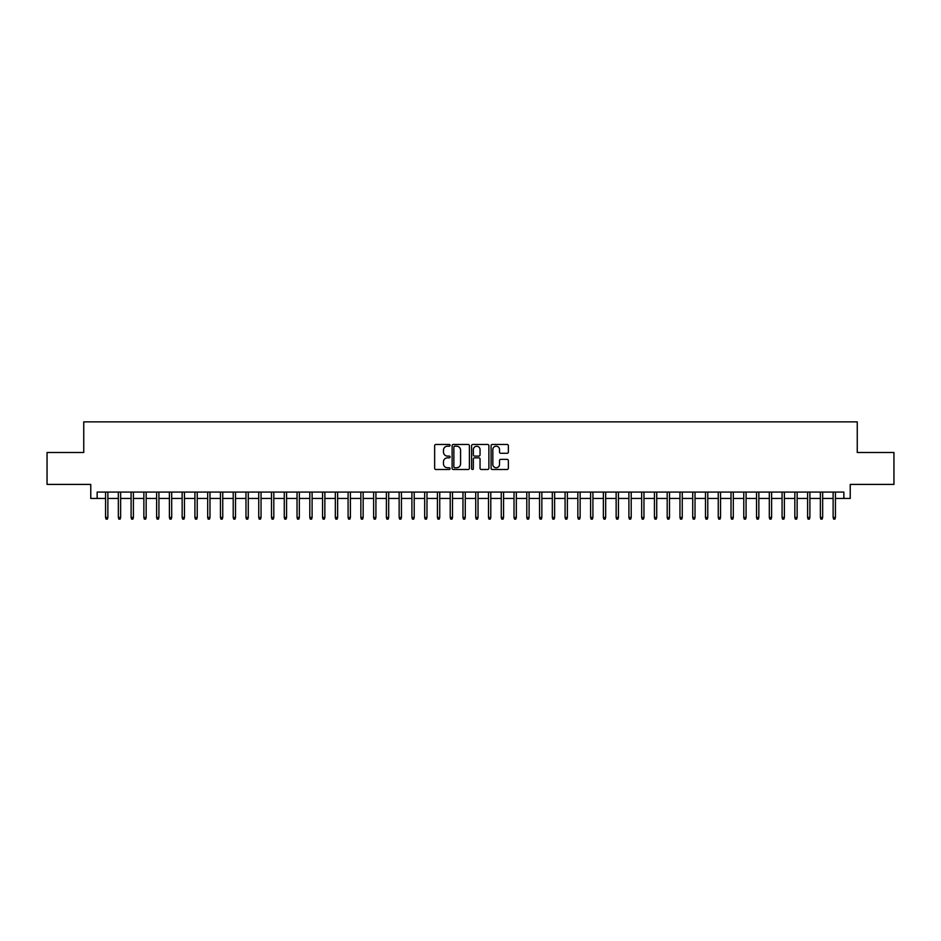 <?xml version="1.0" encoding="UTF-8"?>
<svg xmlns="http://www.w3.org/2000/svg" width="941" height="941" viewBox="0 0 941 941"><rect width="100%" height="100%" fill="white"/><g stroke="black" fill="none" stroke-linecap="round" stroke-linejoin="round"><path stroke-width="1.41" d="M450.08 445.316A0.882 0.882 0 0 0 449.198 444.446L435.895 444.446A1.259 1.259 0 0 0 434.636 445.693L434.636 468.242A1.259 1.259 0 0 0 435.895 469.5L449.198 469.5A0.882 0.882 0 0 0 450.08 468.618A0.882 0.882 0 0 0 449.198 467.748L447.481 467.748A4.011 4.011 0 0 1 443.47 463.737L443.47 461.855A4.011 4.011 0 0 1 447.481 457.844L449.198 457.844A0.882 0.882 0 0 0 450.08 456.973A0.882 0.882 0 0 0 449.198 456.091L447.481 456.091A4.011 4.011 0 0 1 443.47 452.08L443.47 450.21A4.011 4.011 0 0 1 447.481 446.199L449.198 446.199A0.882 0.882 0 0 0 450.08 445.316M507.117 453.28A1.259 1.259 0 0 0 508.363 452.021L508.363 445.693A1.259 1.259 0 0 0 507.117 444.446L492.331 444.446A1.259 1.259 0 0 0 491.084 445.693L491.084 468.242A1.259 1.259 0 0 0 492.331 469.5L507.117 469.5A1.259 1.259 0 0 0 508.363 468.242L508.363 460.608A1.259 1.259 0 0 0 507.117 459.349L500.788 459.349A1.259 1.259 0 0 0 499.53 460.608L499.53 464.395A3.352 3.352 0 0 1 496.189 467.748A3.352 3.352 0 0 1 492.837 464.395L492.837 449.551A3.352 3.352 0 0 1 496.189 446.199A3.352 3.352 0 0 1 499.53 449.551L499.53 452.021A1.259 1.259 0 0 0 500.788 453.28L507.117 453.28M97.146 498.448L97.146 492.072L843.854 492.072L843.854 498.448L850.229 498.448L850.229 484.415L893.95 484.415L893.95 452.503L857.251 452.503L857.251 421.874L83.749 421.874L83.749 452.503L47.05 452.503L47.05 484.415L90.771 484.415L90.771 498.448L105.568 498.448M469.406 445.693A1.259 1.259 0 0 0 468.147 444.446L453.362 444.446A1.259 1.259 0 0 0 452.115 445.693L452.115 468.242A1.259 1.259 0 0 0 453.362 469.5L468.147 469.5A1.259 1.259 0 0 0 469.406 468.242L469.406 445.693M472.853 444.446L487.638 444.446A1.259 1.259 0 0 1 488.885 445.693L488.885 468.242A1.259 1.259 0 0 1 487.638 469.5L481.31 469.5A1.259 1.259 0 0 1 480.051 468.242L480.051 459.102A1.259 1.259 0 0 0 478.804 457.844L474.605 457.844A1.259 1.259 0 0 0 473.347 459.102L473.347 468.618A0.882 0.882 0 0 1 472.476 469.5A0.882 0.882 0 0 1 471.594 468.618L471.594 445.693A1.259 1.259 0 0 1 472.853 444.446M107.874 498.448L118.343 498.448M120.636 498.448L131.105 498.448M133.399 498.448L143.867 498.448M146.161 498.448L156.629 498.448M158.923 498.448L169.392 498.448M171.697 498.448L182.154 498.448M184.46 498.448L194.928 498.448M197.222 498.448L207.69 498.448M209.984 498.448L220.453 498.448M222.746 498.448L233.215 498.448M235.509 498.448L245.977 498.448M248.271 498.448L258.74 498.448M261.045 498.448L271.502 498.448M273.807 498.448L284.276 498.448M286.57 498.448L297.038 498.448M299.332 498.448L309.801 498.448M312.094 498.448L322.563 498.448M324.857 498.448L335.325 498.448M337.631 498.448L348.088 498.448M350.393 498.448L360.862 498.448M363.155 498.448L373.624 498.448M375.918 498.448L386.386 498.448M388.68 498.448L399.149 498.448M401.442 498.448L411.911 498.448M414.205 498.448L424.673 498.448M426.979 498.448L437.436 498.448M439.741 498.448L450.21 498.448M452.503 498.448L462.972 498.448M465.266 498.448L475.734 498.448M478.028 498.448L488.497 498.448M490.79 498.448L501.259 498.448M503.564 498.448L514.021 498.448M516.327 498.448L526.795 498.448M529.089 498.448L539.558 498.448M541.851 498.448L552.32 498.448M554.614 498.448L565.082 498.448M567.376 498.448L577.845 498.448M580.138 498.448L590.607 498.448M592.912 498.448L603.369 498.448M605.675 498.448L616.143 498.448M618.437 498.448L628.906 498.448M631.199 498.448L641.668 498.448M643.962 498.448L654.43 498.448M656.724 498.448L667.193 498.448M669.498 498.448L679.955 498.448M682.26 498.448L692.729 498.448M695.023 498.448L705.491 498.448M707.785 498.448L718.254 498.448M720.547 498.448L731.016 498.448M733.31 498.448L743.778 498.448M746.072 498.448L756.54 498.448M758.846 498.448L769.303 498.448M771.608 498.448L782.077 498.448M784.371 498.448L794.839 498.448M797.133 498.448L807.601 498.448M809.895 498.448L820.364 498.448M822.657 498.448L833.126 498.448M835.432 498.448L843.854 498.448M454.75 446.199A0.882 0.882 0 0 0 453.868 447.069L453.868 466.865A0.882 0.882 0 0 0 454.75 467.748L456.561 467.748A4.011 4.011 0 0 0 460.572 463.737L460.572 450.21A4.011 4.011 0 0 0 456.561 446.199L454.75 446.199M480.051 449.61A3.352 3.352 0 0 0 476.699 446.257A3.352 3.352 0 0 0 473.347 449.61L473.347 454.844A1.259 1.259 0 0 0 474.605 456.091L478.804 456.091A1.259 1.259 0 0 0 480.051 454.844L480.051 449.61M105.568 517.468L106.086 519.126L107.356 519.126L107.874 517.468L105.568 517.468L105.568 492.072M107.874 517.468L107.874 492.072M118.343 517.468L118.848 519.126L120.13 519.126L120.636 517.468L118.343 517.468L118.343 492.072M120.636 517.468L120.636 492.072M131.105 517.468L131.611 519.126L132.893 519.126L133.399 517.468L131.105 517.468L131.105 492.072M133.399 517.468L133.399 492.072M143.867 517.468L144.373 519.126L145.655 519.126L146.161 517.468L143.867 517.468L143.867 492.072M146.161 517.468L146.161 492.072M156.629 517.468L157.135 519.126L158.417 519.126L158.923 517.468L156.629 517.468L156.629 492.072M158.923 517.468L158.923 492.072M169.392 517.468L169.909 519.126L171.18 519.126L171.697 517.468L169.392 517.468L169.392 492.072M171.697 517.468L171.697 492.072M182.154 517.468L182.672 519.126L183.942 519.126L184.46 517.468L182.154 517.468L182.154 492.072M184.46 517.468L184.46 492.072M194.928 517.468L195.434 519.126L196.704 519.126L197.222 517.468L194.928 517.468L194.928 492.072M197.222 517.468L197.222 492.072M207.69 517.468L208.196 519.126L209.478 519.126L209.984 517.468L207.69 517.468L207.69 492.072M209.984 517.468L209.984 492.072M220.453 517.468L220.959 519.126L222.241 519.126L222.746 517.468L220.453 517.468L220.453 492.072M222.746 517.468L222.746 492.072M233.215 517.468L233.721 519.126L235.003 519.126L235.509 517.468L233.215 517.468L233.215 492.072M235.509 517.468L235.509 492.072M245.977 517.468L246.495 519.126L247.765 519.126L248.271 517.468L245.977 517.468L245.977 492.072M248.271 517.468L248.271 492.072M258.74 517.468L259.257 519.126L260.528 519.126L261.045 517.468L258.74 517.468L258.74 492.072M261.045 517.468L261.045 492.072M271.502 517.468L272.02 519.126L273.29 519.126L273.807 517.468L271.502 517.468L271.502 492.072M273.807 517.468L273.807 492.072M284.276 517.468L284.782 519.126L286.064 519.126L286.57 517.468L284.276 517.468L284.276 492.072M286.57 517.468L286.57 492.072M297.038 517.468L297.544 519.126L298.826 519.126L299.332 517.468L297.038 517.468L297.038 492.072M299.332 517.468L299.332 492.072M309.801 517.468L310.307 519.126L311.589 519.126L312.094 517.468L309.801 517.468L309.801 492.072M312.094 517.468L312.094 492.072M322.563 517.468L323.069 519.126L324.351 519.126L324.857 517.468L322.563 517.468L322.563 492.072M324.857 517.468L324.857 492.072M335.325 517.468L335.843 519.126L337.113 519.126L337.631 517.468L335.325 517.468L335.325 492.072M337.631 517.468L337.631 492.072M348.088 517.468L348.605 519.126L349.876 519.126L350.393 517.468L348.088 517.468L348.088 492.072M350.393 517.468L350.393 492.072M360.862 517.468L361.368 519.126L362.638 519.126L363.155 517.468L360.862 517.468L360.862 492.072M363.155 517.468L363.155 492.072M373.624 517.468L374.13 519.126L375.412 519.126L375.918 517.468L373.624 517.468L373.624 492.072M375.918 517.468L375.918 492.072M386.386 517.468L386.892 519.126L388.174 519.126L388.68 517.468L386.386 517.468L386.386 492.072M388.68 517.468L388.68 492.072M399.149 517.468L399.654 519.126L400.937 519.126L401.442 517.468L399.149 517.468L399.149 492.072M401.442 517.468L401.442 492.072M411.911 517.468L412.429 519.126L413.699 519.126L414.205 517.468L411.911 517.468L411.911 492.072M414.205 517.468L414.205 492.072M424.673 517.468L425.191 519.126L426.461 519.126L426.979 517.468L424.673 517.468L424.673 492.072M426.979 517.468L426.979 492.072M437.436 517.468L437.953 519.126L439.224 519.126L439.741 517.468L437.436 517.468L437.436 492.072M439.741 517.468L439.741 492.072M450.21 517.468L450.715 519.126L451.998 519.126L452.503 517.468L450.21 517.468L450.21 492.072M452.503 517.468L452.503 492.072M462.972 517.468L463.478 519.126L464.76 519.126L465.266 517.468L462.972 517.468L462.972 492.072M465.266 517.468L465.266 492.072M475.734 517.468L476.24 519.126L477.522 519.126L478.028 517.468L475.734 517.468L475.734 492.072M478.028 517.468L478.028 492.072M488.497 517.468L489.002 519.126L490.285 519.126L490.79 517.468L488.497 517.468L488.497 492.072M490.79 517.468L490.79 492.072M501.259 517.468L501.776 519.126L503.047 519.126L503.564 517.468L501.259 517.468L501.259 492.072M503.564 517.468L503.564 492.072M514.021 517.468L514.539 519.126L515.809 519.126L516.327 517.468L514.021 517.468L514.021 492.072M516.327 517.468L516.327 492.072M526.795 517.468L527.301 519.126L528.571 519.126L529.089 517.468L526.795 517.468L526.795 492.072M529.089 517.468L529.089 492.072M539.558 517.468L540.063 519.126L541.346 519.126L541.851 517.468L539.558 517.468L539.558 492.072M541.851 517.468L541.851 492.072M552.32 517.468L552.826 519.126L554.108 519.126L554.614 517.468L552.32 517.468L552.32 492.072M554.614 517.468L554.614 492.072M565.082 517.468L565.588 519.126L566.87 519.126L567.376 517.468L565.082 517.468L565.082 492.072M567.376 517.468L567.376 492.072M577.845 517.468L578.362 519.126L579.632 519.126L580.138 517.468L577.845 517.468L577.845 492.072M580.138 517.468L580.138 492.072M590.607 517.468L591.124 519.126L592.395 519.126L592.912 517.468L590.607 517.468L590.607 492.072M592.912 517.468L592.912 492.072M603.369 517.468L603.887 519.126L605.157 519.126L605.675 517.468L603.369 517.468L603.369 492.072M605.675 517.468L605.675 492.072M616.143 517.468L616.649 519.126L617.931 519.126L618.437 517.468L616.143 517.468L616.143 492.072M618.437 517.468L618.437 492.072M628.906 517.468L629.411 519.126L630.693 519.126L631.199 517.468L628.906 517.468L628.906 492.072M631.199 517.468L631.199 492.072M641.668 517.468L642.174 519.126L643.456 519.126L643.962 517.468L641.668 517.468L641.668 492.072M643.962 517.468L643.962 492.072M654.43 517.468L654.936 519.126L656.218 519.126L656.724 517.468L654.43 517.468L654.43 492.072M656.724 517.468L656.724 492.072M667.193 517.468L667.71 519.126L668.98 519.126L669.498 517.468L667.193 517.468L667.193 492.072M669.498 517.468L669.498 492.072M679.955 517.468L680.472 519.126L681.743 519.126L682.26 517.468L679.955 517.468L679.955 492.072M682.26 517.468L682.26 492.072M692.729 517.468L693.235 519.126L694.505 519.126L695.023 517.468L692.729 517.468L692.729 492.072M695.023 517.468L695.023 492.072M705.491 517.468L705.997 519.126L707.279 519.126L707.785 517.468L705.491 517.468L705.491 492.072M707.785 517.468L707.785 492.072M718.254 517.468L718.759 519.126L720.041 519.126L720.547 517.468L718.254 517.468L718.254 492.072M720.547 517.468L720.547 492.072M731.016 517.468L731.522 519.126L732.804 519.126L733.31 517.468L731.016 517.468L731.016 492.072M733.31 517.468L733.31 492.072M743.778 517.468L744.296 519.126L745.566 519.126L746.072 517.468L743.778 517.468L743.778 492.072M746.072 517.468L746.072 492.072M756.54 517.468L757.058 519.126L758.328 519.126L758.846 517.468L756.54 517.468L756.54 492.072M758.846 517.468L758.846 492.072M769.303 517.468L769.82 519.126L771.091 519.126L771.608 517.468L769.303 517.468L769.303 492.072M771.608 517.468L771.608 492.072M782.077 517.468L782.583 519.126L783.865 519.126L784.371 517.468L782.077 517.468L782.077 492.072M784.371 517.468L784.371 492.072M794.839 517.468L795.345 519.126L796.627 519.126L797.133 517.468L794.839 517.468L794.839 492.072M797.133 517.468L797.133 492.072M807.601 517.468L808.107 519.126L809.389 519.126L809.895 517.468L807.601 517.468L807.601 492.072M809.895 517.468L809.895 492.072M820.364 517.468L820.87 519.126L822.152 519.126L822.657 517.468L820.364 517.468L820.364 492.072M822.657 517.468L822.657 492.072M833.126 517.468L833.644 519.126L834.914 519.126L835.432 517.468L833.126 517.468L833.126 492.072M835.432 517.468L835.432 492.072"/></g></svg>
